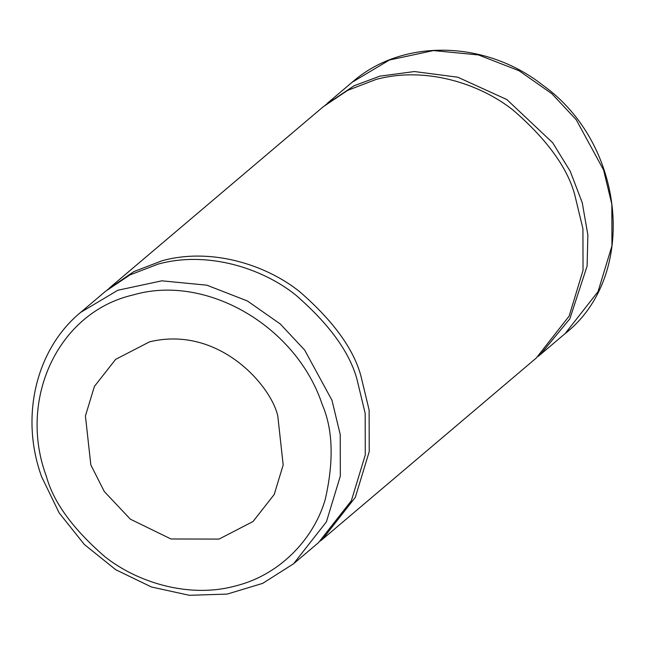 <?xml version="1.0" encoding="UTF-8"?>
<svg xmlns="http://www.w3.org/2000/svg" width="646" height="646" viewBox="0 0 646 646"><rect width="100%" height="100%" fill="white"/><g stroke="black" fill="none" stroke-linecap="round" stroke-linejoin="round"><path stroke-width="0.97" d="M277.788 416.024C271.385 386.195 219.236 325.091 149.573 341.823L115.594 359.394L94.397 386.437L85.425 415.959L90.82 464.886L104.289 491.525L130.355 519.182L170.964 538.982L219.042 539.087L253.022 521.524L274.211 494.481L283.182 464.958L277.788 416.024M322.192 404.42C296.417 326.48 206.445 273.379 133.076 294.972C58.18 312.115 17.555 399.317 46.415 476.49C53.481 502.257 72.917 528.953 104.733 556.569C136.895 582.288 188.931 598.745 235.54 585.938C282.552 574.286 315.2 535.695 325.358 498.922C333.998 460.727 332.94 429.227 322.192 404.42M293.567 563.772L318.526 542.616L351.367 500.698L365.281 454.937L365.176 413.343L356.923 379.097C349.494 352.022 329.072 323.969 295.634 294.947C261.84 267.92 207.156 250.624 158.181 264.085L129.903 274.946L105.508 291.314L80.548 312.47C35.708 349.462 19.889 417.219 41.651 476.805L59.166 512.924L84.376 544.53L115.779 569.732L151.503 587.012L189.415 595.305L227.247 594.078L262.696 583.362L293.567 563.772L326.408 521.855L340.321 476.094L340.216 434.5L331.963 400.262L304.613 349.995L280.243 323.961L247.394 300.971L206.841 285.185L161.847 280.824L117.83 290.248L80.548 312.47M107.502 289.666L133.851 271.603L162.13 260.742C211.105 247.281 265.789 264.577 299.582 291.604C333.013 320.626 353.443 348.678 360.864 375.754L369.116 410L369.229 451.594L355.316 497.355L322.475 539.273L320.481 540.92M322.475 539.273L536.285 358.029L569.134 316.112L583.039 270.351L582.934 228.757L574.682 194.511C567.253 167.435 546.831 139.383 513.4 110.361C479.598 83.342 424.915 66.037 375.94 79.498L347.661 90.359L323.266 106.727L109.457 287.971M325.261 105.08L354.097 85.757L379.888 76.155L414.409 71.544L457.796 77.213L506.876 99.573L552.669 142.742L570.24 171.295L582.24 202.674L587.868 234.942L587.109 266.071L569.837 318.833L540.234 354.686L538.247 356.334M352.183 82.22L389.465 59.997L433.482 50.582L478.476 54.942L519.021 70.721L551.878 93.718L576.24 119.752L603.59 170.011L611.843 204.257L611.948 245.86L598.034 291.621L565.177 333.538M327.215 103.384L352.175 82.228C402.095 38.292 485.194 39.858 542.713 85.135C625.732 144.236 638.264 276.149 565.193 333.53L540.234 354.686"/></g></svg>
